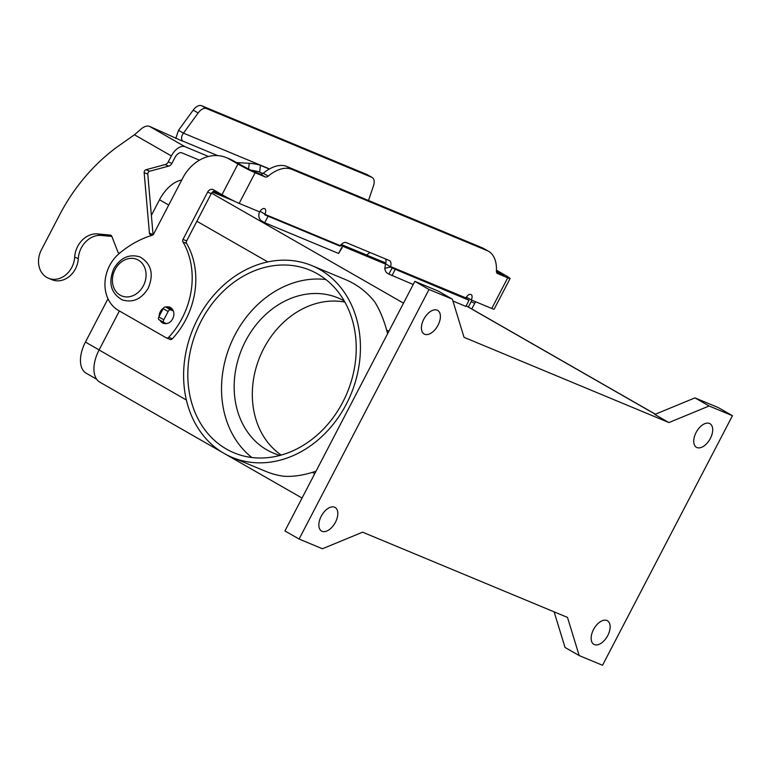 <?xml version="1.0" encoding="UTF-8"?>
<svg xmlns="http://www.w3.org/2000/svg" width="771" height="771" viewBox="0 0 771 771"><rect width="100%" height="100%" fill="white"/><g stroke="black" fill="none" stroke-linecap="round" stroke-linejoin="round"><path stroke-width="1.16" d="M165.755 307.041A8.654 7.122 112.6 0 1 169.842 307.253A8.654 7.122 112.6 0 1 170.507 307.581A8.654 7.122 112.6 0 1 172.906 318.384A8.654 7.122 112.6 0 1 163.192 323.232A8.654 7.122 112.6 0 1 162.527 322.904A8.654 7.122 112.6 0 1 160.06 320.293M321.199 516.281A13.599 7.681 -60.2 0 1 335.096 507.453A13.599 7.681 -60.2 0 1 335.462 522.218A13.599 7.681 -60.2 0 1 321.565 531.046A13.599 7.681 -60.2 0 1 321.199 516.281M423.771 319.242A13.599 7.681 -60.2 0 1 437.668 310.414A13.599 7.681 -60.2 0 1 438.034 325.179A13.599 7.681 -60.2 0 1 424.137 334.007A13.599 7.681 -60.2 0 1 423.771 319.242M696.078 432.531A13.599 7.681 -60.2 0 1 709.975 423.703A13.599 7.681 -60.2 0 1 710.342 438.468A13.599 7.681 -60.2 0 1 696.454 447.296A13.599 7.681 -60.2 0 1 696.078 432.531M593.506 629.57A13.599 7.681 -60.2 0 1 607.403 620.742A13.599 7.681 -60.2 0 1 607.779 635.506A13.599 7.681 -60.2 0 1 593.882 644.334A13.599 7.681 -60.2 0 1 593.506 629.57M625.214 396.911A103.844 85.465 -67.4 0 0 623.315 395.793A103.844 85.465 -67.4 0 0 621.387 394.723M224.149 453.454A103.844 85.465 -67.4 0 0 232.129 457.386A103.844 85.465 -67.4 0 0 348.743 399.272A103.844 85.465 -67.4 0 0 319.888 269.551A103.844 85.465 -67.4 0 0 311.908 265.629A103.844 85.465 -67.4 0 0 195.294 323.733A103.844 85.465 -67.4 0 0 224.149 453.454M316.004 471.245A103.844 85.465 112.6 0 1 312.534 472.324C302.107 475.514 292.566 476.815 283.911 476.247A103.844 85.465 112.6 0 1 265.841 471.409L232.129 457.386M311.908 265.629L345.62 279.651A103.844 85.465 112.6 0 1 353.6 283.583A103.844 85.465 112.6 0 1 374.706 301.846C379.602 309.634 383.572 319.021 386.618 330.017A103.844 85.465 112.6 0 1 387.63 333.66M279.989 455.41A84.068 69.188 112.6 0 1 273.445 453.146A84.068 69.188 112.6 0 1 245.554 341.042A84.068 69.188 112.6 0 1 338.026 297.914A84.068 69.188 112.6 0 1 344.242 300.96M281.232 455.073A84.068 69.188 112.6 0 1 263.711 348.588A84.068 69.188 112.6 0 1 344.878 302.087M201.221 320.929A98.9 81.398 112.6 0 1 310.009 270.197A98.9 81.398 112.6 0 1 342.816 402.086A98.9 81.398 112.6 0 1 234.027 452.818A98.9 81.398 112.6 0 1 201.221 320.929M251.857 457.502A98.9 81.398 112.6 0 1 234.933 334.951A98.9 81.398 112.6 0 1 325.892 279.536M96.645 379.197L86.217 373.222A28.681 16.201 -60.2 0 1 85.436 342.073L107.979 298.762M151.376 215.398L159.51 199.776A28.681 16.201 -60.2 0 1 181.744 180.038M213.48 191.333L223.262 195.4M341.216 244.465L385.799 263.017M119.38 310.964L99.073 349.976A29.674 16.76 119.8 0 0 99.883 382.194L222.26 452.326M385.49 264.048L340.445 245.313M234.23 201.125L212.459 192.066M579.185 655.572L602.527 665.277L732.45 415.704L709.108 405.989L668.929 422.566L464.046 337.332L452.355 299.177L438.198 291.062L414.856 281.348L284.933 530.93L299.09 539.045L322.432 548.759L362.611 532.183L567.495 617.417L579.185 655.572L565.027 647.457L554.118 611.846M732.45 415.704L718.293 407.589L694.95 397.875L654.772 414.451L668.929 422.566M709.108 405.989L694.95 397.875M452.355 299.177L429.013 289.472L414.856 281.348M429.013 289.472L299.09 539.045M384.816 268.375L385.616 263.73L392.082 267.971L388.892 274.1L387.697 273.416A7.421 6.101 112.6 0 1 384.816 268.375L390.695 266.949M452.924 301.018L465.867 306.405L469.057 300.276L466.098 298.579L466.05 297.77A4.944 2.795 119.8 0 1 471.11 294.561L471.11 294.561A4.944 2.795 119.8 0 1 471.245 299.929L466.407 297.153M413.217 284.499L388.892 274.1M469.057 300.276L392.082 267.971M465.963 297.934L390.569 266.573A7.421 4.192 119.8 0 0 389.5 260.617A7.421 4.192 119.8 0 0 389.23 260.482L346.266 242.614A7.421 4.192 -60.2 0 0 340.204 245.612L340.136 246.18L264.925 214.887L340.136 246.18M385.616 263.73A7.421 4.192 119.8 0 0 385.616 258.979M496.437 270.207A39.562 32.555 -67.4 0 1 496.524 270.255L505.082 275.16A13.849 0.819 -152.5 0 1 510.094 278.533A13.849 0.819 -152.5 0 1 507.723 277.82L497.228 273.397M471.245 299.929L491.773 308.467A13.849 0.819 27.5 0 0 494.144 309.181L510.094 278.533M496.553 272.394L503.955 275.334L496.418 270.766M468.373 307.022L471.12 301.75A4.944 4.067 112.6 0 1 472.17 300.314M471.775 308.969L474.743 303.254A4.944 4.067 112.6 0 1 475.794 301.827M237.95 164.03L229.401 159.125A39.562 32.555 -67.4 0 0 226.356 157.631A39.562 32.555 -67.4 0 0 182.843 177.928L153.67 233.97A2.477 2.034 112.6 0 1 152.166 235.29A98.9 81.398 -67.4 0 0 119.129 253.592A34.618 28.488 -67.4 0 0 118.455 310.434L166.247 337.823A2.477 2.034 -67.4 0 0 168.714 337.284A74.17 61.044 -67.4 0 0 182.978 241.959A2.477 2.034 112.6 0 1 183.006 239.415L207.621 192.124A4.944 4.067 112.6 0 1 213.066 189.589A4.944 4.067 112.6 0 1 213.442 189.782L222 194.678L237.95 164.03A13.849 0.819 -152.5 0 0 255.124 172.733L265.282 176.964A4.944 2.795 -60.2 0 0 268.221 176.106A39.562 22.349 119.8 0 1 291.737 169.321L487.07 250.585A39.562 22.349 -60.2 0 1 488.506 251.288A39.562 22.349 -60.2 0 1 496.408 271.035A4.944 2.795 119.8 0 0 497.391 273.503A4.944 2.795 119.8 0 0 497.574 273.599M487.07 250.585L482.116 247.742A39.562 22.349 -60.2 0 1 483.552 248.445L488.506 251.288M222 194.678A13.849 0.819 27.5 0 0 239.174 203.38L259.702 211.929A4.944 2.795 -60.2 0 1 264.752 208.71A4.944 2.795 -60.2 0 1 264.887 214.087L264.925 214.887M482.116 247.742L286.783 166.478A39.562 22.349 119.8 0 0 263.268 173.273A4.944 2.795 -60.2 0 1 260.328 174.121L250.17 169.89L233.025 160.638A39.562 32.555 -67.4 0 0 229.989 159.144L226.356 157.631M267.894 216.584L264.704 222.723L261.735 221.017A7.421 6.101 112.6 0 1 259.615 211.89M264.704 222.723L338.614 253.466L342.228 247.462M169.88 339.336A2.477 2.034 -67.4 0 0 172.338 338.797A74.17 61.044 -67.4 0 0 186.611 243.472A2.477 2.034 112.6 0 1 186.64 240.928L211.254 193.637A4.944 4.067 112.6 0 1 215.302 190.842M171.528 308.313A8.654 7.122 -67.4 0 0 169.379 308.554M164.194 322.615A8.654 7.122 -67.4 0 0 165.139 323.675M159.144 316.37A8.654 7.122 112.6 0 1 163.529 308.063M119.438 253.331L118.117 252.58L111.814 236.292A2.477 2.034 -67.4 0 0 110.33 235.107L97.686 233.921A22.253 18.311 -67.4 0 0 74.681 257.119A21.26 17.502 112.6 0 1 48.448 278.235L52.081 279.738A21.26 17.502 -67.4 0 0 78.305 258.632A22.253 18.311 112.6 0 1 101.319 235.434L111.872 236.427M48.448 278.235A21.26 17.502 112.6 0 1 38.55 260.078A21.26 17.502 112.6 0 1 41.393 249.871L59.627 214.849A173.07 142.442 112.6 0 1 119.563 145.247L134.424 134.771L140.486 129.576A13.849 7.826 119.8 0 1 149.603 126.415L182.39 141.083M208.478 156.465L185.011 146.702A13.849 7.826 -60.2 0 0 171.364 155.935L168.251 161.92A4.944 4.067 112.6 0 1 165.119 164.589L146.047 169.707A2.477 2.034 -67.4 0 0 144.158 172.617L149.42 233.131A2.477 2.034 -67.4 0 0 150.229 234.663L151.415 235.521M163.789 322.423L158.999 319.686A2.477 1.397 119.8 0 1 158.913 319.637A2.477 1.397 119.8 0 1 158.845 316.948L163.173 308.631A2.477 1.397 119.8 0 1 165.611 306.983L172.771 309.826M171.731 308.506L171.355 309.238M153.063 234.76A2.477 2.034 112.6 0 1 153.053 234.644L147.781 174.13A2.477 2.034 112.6 0 1 149.68 171.22L168.743 166.102A4.944 4.067 -67.4 0 0 171.875 163.433L174.998 157.448A6.92 3.913 119.8 0 1 181.811 152.831L199.438 160.166M175.769 138.404L178.515 130.309L183.479 133.142C181.571 135.744 181.089 138.057 182.033 140.081L182.457 140.958L217.682 155.617M368.519 200.479L373.463 185.898A9.888 5.59 119.8 0 0 372.191 177.503A9.888 5.59 119.8 0 0 371.834 177.33L366.88 174.487L201.588 105.723A9.888 5.59 119.8 0 0 193.193 110.128L178.515 130.309M269.513 168.936L183.479 133.142L198.147 112.971A9.888 5.59 -60.2 0 1 206.541 108.557L201.588 105.723M166.546 323.598L163.963 322.519A2.477 1.397 -60.2 0 1 163.866 322.48A2.477 1.397 -60.2 0 1 163.799 319.792L168.136 311.474A2.477 1.397 -60.2 0 1 170.574 309.826L173.321 310.973M251.115 170.285A9.888 1.831 6.7 0 1 259.644 172.126L262.959 173.504M269.301 169.061L260.434 165.37A9.888 1.831 -173.3 0 0 249.245 163.307L236.398 162.575M371.834 177.33L206.541 108.557M366.88 174.487A9.888 5.59 -60.2 0 1 367.237 174.66L372.191 177.503M369.993 252.483A173.07 142.442 -67.4 0 0 366.601 255.028M143.387 285.742A19.776 16.278 112.6 0 1 120.112 295.139A19.776 16.278 112.6 0 1 115.072 269.513A19.776 16.278 112.6 0 1 138.346 260.116A19.776 16.278 112.6 0 1 143.387 285.742M388.854 331.299L386.618 330.017M403.512 303.148L211.553 193.126M267.788 261.909L196.875 221.267M314.78 473.606L312.534 472.324M655.283 414.239L466.166 305.846M85.436 342.073L99.102 349.918M159.51 199.776L168.724 205.047M186.389 400.024L99.073 349.976M466.098 298.579L390.887 267.286M395.147 269.522L391.957 275.661M491.773 308.467L507.723 277.82M501.111 274.293L501.449 273.647M474.743 303.254L471.12 301.75M255.124 172.733L239.174 203.38M264.8 214.251L340.204 245.612M291.737 169.321L286.783 166.478M341.804 247.337L338.614 253.466M264.887 214.087L260.049 211.312M168.714 337.284L172.338 338.797M182.978 241.959L186.611 243.472M183.006 239.415L186.64 240.928M207.621 192.124L211.254 193.637M229.401 159.125L233.025 160.638M265.282 176.964L260.328 174.121M268.221 176.106L263.268 173.273M74.681 257.119L78.305 258.632M149.603 126.415L185.011 146.702M171.364 155.935L134.424 134.771M182.033 140.081L181.387 140.746M168.251 161.92L171.875 163.433M97.686 233.921L101.319 235.434M110.33 235.107L111.255 235.492M150.229 234.663L151.906 235.367M149.42 233.131L153.053 234.644M144.158 172.617L147.781 174.13M146.047 169.707L149.68 171.22M165.119 164.589L168.743 166.102M198.147 112.971L193.193 110.128M165.611 306.983L170.574 309.826M163.173 308.631L168.136 311.474M158.845 316.948L163.799 319.792M260.434 165.37L259.644 172.126M249.245 163.307L248.551 169.167M122.117 299.842C110.802 293.134 108.036 282.745 113.809 268.674C120.488 257.62 129.2 253.707 139.965 256.926C151.289 263.634 154.055 274.023 148.273 288.094C141.604 299.148 132.882 303.061 122.117 299.842M655.379 414.2L466.195 305.779M302.049 498.066L226.076 454.524M166.44 337.92L170.073 339.433M158.913 319.637L163.866 322.48"/></g></svg>
